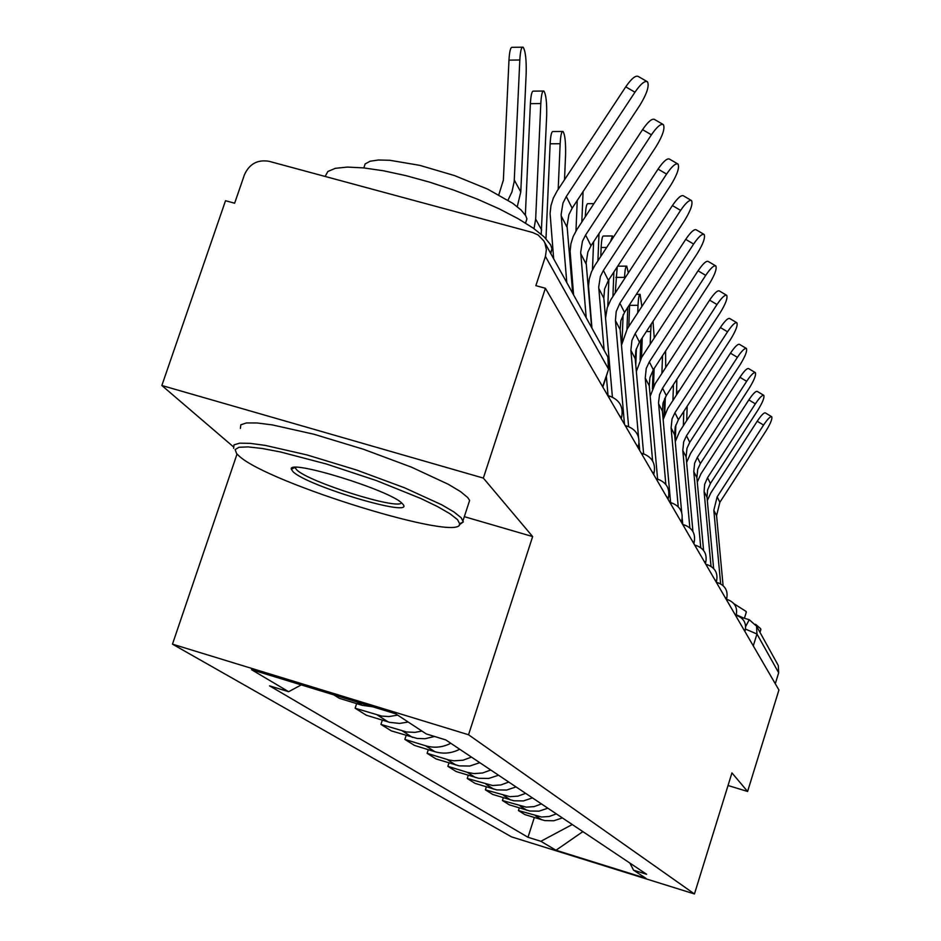 <?xml version="1.0" encoding="UTF-8"?>
<svg xmlns="http://www.w3.org/2000/svg" width="941" height="941" viewBox="0 0 941 941"><rect width="100%" height="100%" fill="white"/><g stroke="black" fill="none" stroke-linecap="round" stroke-linejoin="round"><path stroke-width="1.41" d="M237.026 454.068L172.474 644.162L511.469 836.843L694.446 893.95L468.547 734.756L532.641 536.558L483.345 478.087L545.392 288.264L778.925 689.988L747.589 791.463L731.945 772.902L694.446 893.95M483.345 478.087L161.852 385.504L233.156 446.587M161.852 385.504L225.522 200.715L234.65 203.209L244.46 174.708C249.377 163.887 257.575 159.417 269.032 161.299L532.594 232.498L538.064 234.944L543.792 240.884L607.862 357.015L608.404 368.837L545.427 256.434L546.38 249.612L544.874 242.99M777.36 663.805L778.278 665.475L778.678 672.768L756.964 634.011L745.507 629.094M775.29 683.731L778.678 672.768M728.04 785.512L747.589 791.463M545.427 256.434L535.864 285.664L545.392 288.264M333.832 694.893L339.278 698.304L362.109 705.291L372.859 706.832M397.678 715.125L388.974 716.56L381.693 716.077L355.122 708.22L366.284 715.219L389.645 722.347L399.607 723.429L408.171 722.029M356.639 703.609L355.122 708.22M421.944 731.075L414.969 732.369L406.547 731.98L380.929 724.394L391.28 730.875L417.134 738.462L425.144 738.709L434.566 736.474M382.328 720.136L380.929 724.394M450.798 743.272C442.635 747.436 434.248 748.283 425.638 745.778L404.865 739.391L414.475 745.413L434.942 751.718C443.434 754.176 451.692 753.353 459.726 749.248M406.147 735.45L404.865 739.391M471.488 757.117L463.043 760.199L454.162 760.822L448.904 759.999L427.12 753.329L436.071 758.94L459.255 765.88L469.747 766.033L479.804 762.68M428.308 749.671L427.12 753.329M490.767 770.009L482.615 772.984L474.017 773.584L467.277 772.326L447.857 766.327L456.22 771.573L478.663 778.289L488.814 778.442L498.53 775.208M448.963 762.916L447.857 766.327M508.775 782.065L500.883 784.935L492.578 785.512L467.242 778.478L475.064 783.371L496.801 789.899L506.634 790.052L516.044 786.923M468.265 775.29L467.242 778.478M525.643 793.345L517.997 796.121L509.94 796.674L485.391 789.84L492.731 794.439L513.81 800.779L523.337 800.932L532.465 797.909M486.356 786.864L485.391 789.84M541.475 803.932L534.065 806.625L526.242 807.155L502.423 800.52L509.316 804.837L529.783 811.001L539.028 811.154L547.874 808.213M503.317 797.721L502.423 800.52M556.354 813.883L549.156 816.494L541.569 817L518.432 810.554L524.925 814.612L544.804 820.611L553.79 820.764L562.377 817.917M519.279 807.919L518.432 810.554M301.238 684.907L288.628 691.694L251.518 669.686L395.702 713.819L426.308 733.945L445.775 739.92L646.608 874.26L633.552 870.19L645.914 878.306L555.978 850.252L540.875 841.289L572.269 824.528M288.628 691.694L269.573 685.86L528.007 837.278L540.875 841.289M172.474 644.162L468.547 734.756M464.325 516.668L532.641 536.558M534.312 817.529L528.007 837.278M629.882 863.073L633.552 870.19M582.867 831.621L555.978 850.252M572.716 293.38L567.058 226.005L568.87 214.713L572.152 208.196L639.951 105.145C646.89 93.724 649.419 85.949 647.514 81.808C644.914 80.385 640.727 83.855 634.952 92.206L625.73 86.854C631.517 78.515 635.716 75.068 638.339 76.503L646.855 81.432M566.811 282.712L561.118 214.536L562.953 203.103L566.282 196.516L634.952 92.206M553.684 258.94L550.085 213.442L550.967 205.656L553.32 198.104L557.084 191.058L625.73 86.854M498.812 194.811L503.364 180.154L508.975 60.13C509.516 51.085 510.634 46.815 512.316 47.321L522.326 47.191M517.256 206.679L520.785 191.929L526.184 73.21C526.466 59.448 525.443 50.767 523.102 47.179C521.443 46.674 520.349 50.943 519.82 59.989L508.975 60.13M507.987 200.162L511.963 191.893L514.198 181.578L519.82 59.989M591.654 327.68L586.149 262.868L587.878 252.012L591.007 245.754L656.018 146.725C662.664 135.81 665.122 128.447 663.393 124.624C660.97 123.353 656.971 126.753 651.407 134.81L642.562 129.646C648.114 121.589 652.125 118.213 654.583 119.495L662.829 124.294M586.231 317.858L580.679 252.317L582.432 241.331L585.608 235.003L651.407 134.81M573.598 294.992L570.093 251.247L570.916 243.754L573.175 236.509L576.774 229.733L642.562 129.646M612.403 397.126L603.828 298.191L604.604 288.969L608.404 280.383L670.839 185.083C677.214 174.626 679.614 167.639 678.038 164.087C675.756 162.958 671.945 166.286 666.581 174.085L658.065 169.086C663.429 161.299 667.251 157.982 669.557 159.135L677.555 163.805M608.039 395.726L606.357 376.153M604.122 350.228L598.699 287.123L600.37 276.548L603.416 270.455L666.581 174.085M591.948 328.197L588.513 286.076L589.301 278.865L591.466 271.878L594.924 265.374L658.065 169.086M525.36 215.066L530.383 103.663C530.9 94.888 531.936 90.724 533.5 91.136L543.18 91.03M541.216 234.227L546.674 115.731C546.944 102.569 546.003 94.335 543.863 91.018C542.322 90.607 541.31 94.782 540.804 103.557L530.383 103.663M534.018 228.675L535.664 219.077L540.804 103.557M545.98 238.708L550.132 143.808C550.614 135.304 551.591 131.222 553.037 131.552L562.424 131.469M564.518 179.766L565.576 154.983C565.835 142.385 564.976 134.539 563.012 131.469C561.577 131.128 560.624 135.222 560.154 143.726L550.132 143.808M558.189 189.376L560.154 143.726M239.108 456.044C268.256 483.345 462.231 543.051 459.679 523.749L457.538 519.679L450.127 513.845L437.683 506.658L420.721 498.448L376.553 480.628L326.362 463.995L280.465 451.962L262.127 448.469L248.095 446.893L238.99 447.281L235.132 449.563L236.603 453.586L239.108 456.044M233.627 448.328L234.015 444.87L239.579 443.176L250.188 443.352L265.444 445.434L307.06 454.95L356.698 470.065L404.642 487.826L441.67 504.764L453.868 511.904L461.161 517.726L463.325 521.914L459.279 524.843M293.098 471.77L291.322 469.194C287.558 458.538 391.679 490.779 402.301 503.588L402.936 504.294C415.663 518.35 307.695 486.297 293.098 471.77M295.004 467.43L296.674 469.83C308.601 482.004 398.125 510.21 401.478 502.835M325.139 176.461L327.833 171.497L335.349 168.31L347.464 167.086L363.732 167.91L383.446 170.78L405.759 175.602L429.614 182.154L453.903 190.141L477.452 199.174L499.177 208.831L518.068 218.653L533.312 228.169L544.263 236.979L550.532 244.684L551.979 248.73L550.767 253.658M363.838 167.921L365.143 163.934L370.036 161.252L378.353 160.005L389.774 160.276L419.757 165.345L454.55 175.591L487.614 189.117L512.81 203.362L520.996 209.925L525.737 215.712L526.901 218.9L525.584 223.099M240.39 428.414L240.837 424.803L246.448 422.944L257.105 422.968L272.384 424.92L314.023 434.26L363.614 449.316L411.476 467.159L448.387 484.321L460.525 491.602L467.759 497.577L469.63 500.436L468.465 503.988M755.494 624.259L760.622 628.659L760.634 630.364M733.968 603.746L746.107 611.45L746.131 612.756M736.285 614.791L743.931 618.155M628.612 426.602L620.119 329.585L620.848 320.693L624.506 312.424L684.554 220.57C690.67 210.549 693.011 203.891 691.576 200.598C689.435 199.574 685.777 202.844 680.614 210.384L672.403 205.561C677.579 198.022 681.237 194.763 683.401 195.799L691.153 200.351M624.495 424.344L615.438 320.575L616.19 311.589L619.884 303.225L680.614 210.384M605.557 318.058L607.204 307.813L610.885 299.591L672.403 205.561M643.632 453.88L635.222 358.721L635.916 350.134L639.433 342.148L697.281 253.517C703.162 243.895 705.444 237.532 704.139 234.462C702.115 233.544 698.61 236.744 693.623 244.048L685.707 239.379C690.694 232.062 694.211 228.875 696.246 229.816L703.774 234.238M639.715 450.516L639.08 443.317M638.551 437.318L630.882 350.346L631.929 340.466L635.151 333.608L693.623 244.048M621.483 345.253L627.247 328.856L685.707 239.379M657.606 479.169L649.266 385.822L649.937 377.517L653.336 369.801L709.126 284.17C714.795 274.913 717.018 268.832 715.819 265.95C713.913 265.127 710.549 268.256 705.715 275.36L698.069 270.82C702.892 263.727 706.268 260.61 708.197 261.445L715.501 265.762M653.854 474.84L653.772 473.958M652.619 460.984L645.232 378.035L646.232 368.472L649.337 361.85L705.715 275.36M636.339 371.448L641.703 357.239L698.069 270.82M569.246 172.603L571.634 168.968M581.82 222.064L583.079 191.588M575.963 231.016L577.245 200.445M572.916 293.757L573.304 291.428M585.302 216.759L585.361 215.418C585.784 207.385 586.643 203.479 587.913 203.691L593.912 203.656M597.911 260.822L599.005 233.568M590.607 315.423L590.689 313.506M592.465 269.667L593.606 241.802M600.781 256.446L601.134 247.471C601.534 239.673 602.334 235.85 603.522 236.003L612.073 235.979M613.238 237.438L612.485 235.979L610.58 241.496M612.92 296.439L613.873 272.031M607.815 306.013L608.862 279.7M670.615 502.659L662.382 411.099L663.017 403.066L666.287 395.596L720.171 312.765C725.64 303.849 727.816 298.026 726.711 295.321C724.899 294.58 721.665 297.65 716.995 304.531L709.596 300.132C714.266 293.251 717.513 290.193 719.336 290.945L726.428 295.156M665.852 484.474L658.524 402.666L659.57 394.585L662.558 388.174L716.995 304.531M650.196 396.243L655.171 383.705L709.596 300.132M615.238 292.898L617.225 266.915M617.719 266.174L626.4 266.138M628.329 272.902L626.753 266.138C625.659 266.032 624.93 269.773 624.553 277.372L615.849 277.383M626.953 329.303L627.788 307.389M622.083 341.254L623.107 314.812M624.495 278.759L624.553 277.372M681.696 512.551L674.626 434.73L675.238 426.943L678.402 419.721L730.51 339.501C735.78 330.903 737.909 325.327 736.885 322.775C735.18 322.104 732.063 325.115 727.534 331.808L720.371 327.527C724.899 320.846 728.016 317.846 729.745 318.529L736.638 322.622M682.778 524.513L682.237 518.609M678.238 506.787L671.098 427.92L672.027 418.968L674.909 412.77L727.534 331.808M663.146 419.615L667.769 408.429L720.371 327.527M628.8 326.48L629.635 304.578M641.88 306.46L640.103 294.345C639.08 294.274 638.386 297.944 638.022 305.343L629.6 305.343M640.092 359.968L640.833 340.007M635.775 365.061L636.398 348.464M637.751 312.777L638.022 305.343M692.941 531.571L686.107 456.867L686.989 448.269L689.753 442.305L740.191 364.567C745.284 356.251 747.366 350.887 746.425 348.488C744.802 347.888 741.79 350.828 737.391 357.345L730.451 353.181C734.85 346.688 737.862 343.736 739.508 344.359L746.201 348.358M694.07 544.039L693.976 542.981M689.859 527.842L682.801 450.492L683.684 441.811L686.483 435.801L737.391 357.345M675.262 441.647L679.555 431.578L730.451 353.181M654.254 337.995L653.007 321.351M651.301 323.975L650.654 331.55L646.361 331.538M641.527 357.521L642.256 337.831M652.407 388.88L653.089 370.189M650.184 344.23L650.654 331.55M703.586 550.426L696.881 477.652L697.728 469.3L700.41 463.525L749.283 388.092C754.212 380.058 756.246 374.906 755.376 372.624C753.823 372.083 750.918 374.977 746.66 381.305L739.92 377.27C744.19 370.942 747.095 368.049 748.66 368.613L755.176 372.507M700.751 547.662L693.776 471.653L694.634 463.231L697.34 457.408L746.66 381.305M686.612 462.419L690.612 453.303L739.92 377.27M665.71 367.531L665.593 350.981M653.477 386.61L654.136 368.566M663.958 416.475L664.593 398.643M661.888 373.401L662.511 356.157M713.619 568.47L707.02 497.201L707.561 490.085L710.431 483.474L757.834 410.229C762.61 402.454 764.598 397.478 763.786 395.326C762.316 394.832 759.505 397.678 755.364 403.842L748.824 399.901C752.976 393.75 755.788 390.915 757.27 391.421L763.622 395.232M711.008 566.317L704.091 491.555L704.644 484.38L707.538 477.722L755.364 403.842M697.281 482.027L701.01 473.735L748.824 399.901M676.497 394.997L676.85 379.352M664.722 414.334L665.334 397.196M674.979 438.6L675.403 426.32M672.909 400.513L673.474 384.563M723.088 585.62L716.572 515.633L719.877 502.282L765.892 431.096C770.526 423.556 772.467 418.769 771.726 416.722C770.314 416.275 767.597 419.063 763.563 425.073L757.211 421.239C761.245 415.228 763.974 412.452 765.386 412.911L771.561 416.628M720.653 583.879L713.819 510.304L717.16 496.848L763.563 425.073M707.326 500.553L710.808 492.966L757.211 421.239M677.297 393.761L678.402 390.95L679.131 390.95M686.695 420.58L687.177 406.206M675.285 441.517L675.861 424.873M683.319 425.791L683.813 411.393M745.119 630.693L743.649 629.306M736.144 615.261L734.615 613.779M726.617 598.852L725.029 597.276M716.466 581.385L714.807 579.691M705.632 562.742L703.892 560.93M694.035 542.792L692.223 540.852M681.613 521.42L679.708 519.326M668.251 498.448L666.263 496.189M653.854 473.699L651.76 471.241M638.292 446.951L636.081 444.281M621.413 417.957L619.084 415.028M526.784 810.248L520.114 806.002M510.728 800.015L503.623 795.486M493.625 789.111L486.05 784.288M475.37 777.478L467.277 772.326M455.867 765.045L447.198 759.516M434.942 751.718L425.638 745.778M412.476 737.391L402.454 731.004M388.268 721.959L377.447 715.066M362.109 705.291L356.827 701.927M541.898 819.882L535.617 815.882M608.58 396.961L610.227 396.337C619.837 400.196 623.624 407.23 621.578 417.428L621.189 418.651M625.988 426.908L627.541 426.249C636.763 429.966 640.398 436.706 638.433 446.493L638.057 447.669M642.044 454.527L643.503 453.833C652.372 457.42 655.865 463.901 653.983 473.288L653.619 474.44M656.889 480.075L658.277 479.369C666.816 482.815 670.168 489.049 668.357 498.095L668.016 499.2M670.674 503.776L671.992 503.047C680.214 506.376 683.448 512.398 681.707 521.102L681.366 522.173M683.495 525.831L684.742 525.078C692.67 528.301 695.799 534.112 694.129 542.522L693.799 543.557M695.446 546.392L696.634 545.639C704.303 548.756 707.326 554.367 705.703 562.483L705.385 563.494M706.62 565.612L707.761 564.859C715.172 567.87 718.101 573.304 716.536 581.162L716.23 582.138M717.089 583.62L718.183 582.855C725.358 585.784 728.193 591.054 726.675 598.652L726.381 599.605M726.923 600.534L727.958 599.758C734.921 602.605 737.673 607.71 736.203 615.085L735.921 616.002M736.168 616.437L737.168 615.661C743.919 618.425 746.578 623.377 745.166 630.541L744.884 631.435M608.368 369.919L602.628 386.739M753.282 645.879L756.964 634.011L756.54 626.13L749.236 619.707L745.672 626.471M749.354 619.837L756.54 626.13L778.278 665.475M606.392 354.345L607.862 357.015L608.568 369.284L602.828 387.08M561.212 215.971L567.152 227.428M566.282 196.516L572.152 208.196M520.785 191.929L514.292 180.084M580.762 253.705L586.231 264.245M585.608 235.003L591.007 245.754M598.782 288.452L603.828 298.191M603.416 270.455L608.404 280.383M541.64 229.98L535.664 219.077M615.438 320.575L620.119 329.585M619.884 303.225L624.506 312.424M630.882 350.346L635.222 358.721M635.151 333.608L639.433 342.148M645.232 378.035L649.266 385.822M649.337 361.85L653.336 369.801M586.196 215.407L585.361 215.418M606.674 247.459L601.134 247.471M658.606 403.83L662.382 411.099M662.558 388.174L666.287 395.596M671.098 427.92L674.626 434.73M674.909 412.77L678.402 419.721M682.801 450.492L686.107 456.867M686.483 435.801L689.753 442.305M693.776 471.653L696.881 477.652M697.34 457.408L700.41 463.525M704.091 491.555L707.02 497.201M707.538 477.722L710.431 483.474M713.819 510.304L716.572 515.633M717.16 496.848L719.877 502.282M609.792 396.208L607.815 395.655M627.165 426.144L625.224 425.591M643.185 453.75L641.268 453.209M657.994 479.287L656.124 478.746M671.745 502.976L669.898 502.447M684.519 525.019L682.719 524.502M696.446 545.58L694.681 545.074M707.585 564.8L705.856 564.306M718.03 582.808L716.336 582.326M727.828 599.723L726.464 599.323M737.038 615.626L736.121 615.355M740.238 617.073L749.13 619.672M459.679 523.749L463.325 521.914M294.874 467.43L291.322 469.194M551.979 248.73L550.509 253.2M525.525 223.064L526.901 218.9M295.192 468.053L295.403 467.406M469.63 500.436L463.078 520.479M760.904 629.494L759.999 632.399M744.402 618.296L746.331 612.109M636.316 294.345L639.786 294.345"/></g></svg>
